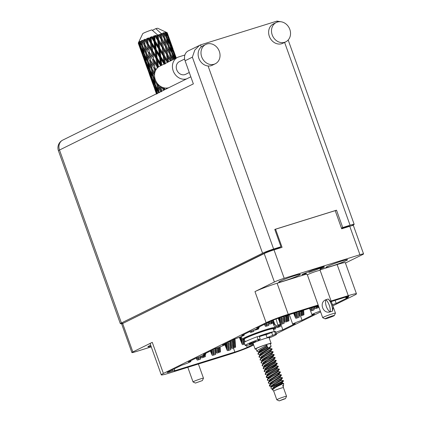 <?xml version="1.0" encoding="UTF-8"?>
<svg xmlns="http://www.w3.org/2000/svg" width="422" height="422" viewBox="0 0 422 422"><rect width="100%" height="100%" fill="white"/><g stroke="black" fill="none" stroke-linecap="round" stroke-linejoin="round"><path stroke-width="0.63" d="M150.665 345.217A11.51 0.802 160.3 0 0 147.922 346.784A11.51 0.802 160.3 0 0 151.034 346.251M294.941 275.608A11.51 0.802 160.3 0 0 284.011 279.506A11.51 0.802 160.3 0 0 278.742 282.139A11.51 0.802 160.3 0 0 284.212 280.91A11.51 0.802 160.3 0 0 295.136 277.011A11.51 0.802 160.3 0 0 300.411 274.379A11.51 0.802 160.3 0 0 294.941 275.608M342.078 260.933A11.51 0.802 160.3 0 0 331.149 264.837A11.51 0.802 160.3 0 0 325.879 267.464A11.51 0.802 160.3 0 0 331.349 266.24A11.51 0.802 160.3 0 0 342.274 262.336A11.51 0.802 160.3 0 0 347.549 259.709A11.51 0.802 160.3 0 0 342.078 260.933M318.367 305.591L282.882 316.637A9.6 0.67 -19.7 0 0 270.549 321.29L256.618 328.179A7.385 0.517 160.3 0 1 259.171 327.678A7.385 0.517 160.3 0 1 249.829 331.534L241.7 335.548A7.385 0.517 160.3 0 1 244.254 335.052A7.385 0.517 160.3 0 1 234.912 338.903L222.478 345.048A7.385 0.517 -19.7 0 1 225.031 344.547A7.385 0.517 -19.7 0 1 215.689 348.403L203.256 354.543A7.385 0.517 -19.7 0 1 205.809 354.047A7.385 0.517 -19.7 0 1 196.467 357.898L188.339 361.918A7.385 0.517 -19.7 0 1 190.892 361.417A7.385 0.517 -19.7 0 1 181.55 365.273L167.734 372.098A4.922 0.343 -19.7 0 0 167.128 372.505A4.922 0.343 -19.7 0 0 169.465 371.977L172.487 371.038L172.097 369.941M253.416 344.31L247.186 347.39A9.6 0.67 -19.7 0 1 234.854 352.043L233.424 348.05M320.335 311.093A7.385 0.517 -19.7 0 0 311.927 314.633A7.385 0.517 -19.7 0 0 314.48 314.137L302.046 320.277A7.385 0.517 160.3 0 0 292.704 324.133A7.385 0.517 160.3 0 0 295.258 323.632L282.824 329.777L280.857 324.281M302.046 320.277L300.438 315.788M331.307 301.561L346.536 296.819A4.922 0.343 -19.7 0 1 348.878 296.297A4.922 0.343 -19.7 0 1 348.271 296.703L346.546 297.552A4.922 0.343 160.3 0 0 345.94 297.958A4.922 0.343 160.3 0 0 348.282 297.431L336.186 303.407L335.1 300.38M152.268 342.353L163.404 373.449A17.233 1.203 160.3 0 0 161.278 374.868L150.148 343.772A17.233 1.203 -19.7 0 1 152.268 342.353L132.846 351.948A7.633 0.533 160.3 0 0 131.907 352.576A7.633 0.533 160.3 0 0 135.531 351.763L151.255 346.868M131.907 352.576L121.726 324.143A7.633 0.533 -19.7 0 1 122.665 323.51L264.214 253.569A7.633 0.533 -19.7 0 1 274.015 249.866L282.07 247.355L275.571 229.209L335.2 210.647L341.699 228.798L349.754 226.287A7.633 0.533 -19.7 0 1 353.383 225.475L363.564 253.912A7.633 0.533 160.3 0 0 359.934 254.724L284.196 278.304A7.633 0.533 160.3 0 0 274.395 282.002L254.972 291.602A17.233 1.203 -19.7 0 1 277.106 283.241L306.783 274.005M163.404 373.449L266.108 322.698L254.972 291.602M345.439 263.033L362.625 254.54A7.633 0.533 160.3 0 0 363.564 253.912M331.101 300.997L348.266 295.653A17.233 1.203 160.3 0 1 356.458 293.812A17.233 1.203 160.3 0 1 354.332 295.231L332.831 305.855M320.62 311.89L276.32 333.786M253.659 344.98L251.628 345.982A17.233 1.203 160.3 0 1 229.499 354.343L169.47 373.027A17.233 1.203 160.3 0 1 161.278 374.868M174.244 368.881L174.829 370.516A4.922 0.343 160.3 0 1 174.223 370.917L234.854 352.043M174.829 370.516A4.922 0.343 160.3 0 0 172.487 371.038M332.42 304.726A7.385 0.517 -19.7 0 1 336.186 303.407M282.824 329.777A7.385 0.517 160.3 0 0 275.814 332.378M277.106 283.241L288.237 314.337L318.162 305.022M288.237 314.337A17.233 1.203 160.3 0 0 266.108 322.698M279.153 248.263L278.968 247.746M274.833 229.573L275.571 229.209M320.018 269.885L337.131 264.557A17.233 1.203 -19.7 0 1 345.323 262.716L356.458 293.812M320.029 269.157L324.191 267.485L324.117 266.509L313.071 269.948L302.094 274.363L302.168 275.334L306.699 273.925M323.869 266.588L324.191 267.485M186.719 78.845L186.698 78.851A11.695 9.986 -116.3 0 1 173.199 70.849A11.695 9.986 -116.3 0 1 177.588 57.387A11.695 9.986 -116.3 0 1 178.833 56.891L184.883 55.008M168.821 87.692L168.8 87.697A11.695 9.986 -116.3 0 1 155.296 79.695A11.695 9.986 -116.3 0 1 159.685 66.233L177.588 57.387M289.83 29.424A10.772 9.2 63.7 0 0 276.246 22.514A10.772 9.2 63.7 0 0 272.206 34.91A10.772 9.2 63.7 0 0 285.789 41.82A10.772 9.2 63.7 0 0 289.83 29.424M276.246 22.514L273.377 23.927A10.772 9.2 63.7 0 0 269.336 36.329A10.772 9.2 63.7 0 0 282.919 43.239L285.789 41.82M219.329 51.368A10.772 9.2 63.7 0 0 205.746 44.458A10.772 9.2 63.7 0 0 201.7 56.854A10.772 9.2 63.7 0 0 215.289 63.769A10.772 9.2 63.7 0 0 219.329 51.368M205.746 44.458L202.876 45.877A10.772 9.2 63.7 0 0 201.268 46.932A10.772 9.2 63.7 0 0 198.836 58.273A10.772 9.2 63.7 0 0 208.083 65.98A10.772 9.2 63.7 0 0 212.419 65.183L215.289 63.769M189.283 72.5L185.654 74.293A7.079 6.045 -116.3 0 1 176.723 69.751A7.079 6.045 -116.3 0 1 179.382 61.607L184.63 59.011M199.58 45.281L194.795 50.081L192.369 57.165L185.079 60.768A8.614 7.359 -116.3 0 1 188.312 50.851L200.534 44.896L276.98 21.1L280.941 21.759M351.721 225.717L353.108 225.031A8.614 0.601 160.3 0 0 354.169 224.325A8.614 0.601 160.3 0 0 350.075 225.242L342.722 227.532L336.513 210.193L274.775 229.41L280.983 246.749L273.63 249.038A8.614 0.601 160.3 0 0 262.563 253.216L192.369 57.165M185.079 60.768L193.36 83.888L59.497 150.032L121.415 322.967L262.563 253.216M121.415 322.967A8.614 0.601 160.3 0 0 120.354 323.674A8.614 0.601 160.3 0 0 123.783 322.957M126.637 321.548L268.745 251.085L278.114 248.168L280.983 246.749M342.722 227.532L341.467 228.154M346.91 227.173L349.221 226.034L341.562 228.418M336.513 210.193L335.258 210.815M296.924 316.632L296.782 317.914L296.107 318.251A0.86 0.443 72.7 0 1 296.075 318.262A0.86 0.443 72.7 0 1 295.442 317.708L293.628 313.288M301.387 314.406L301.482 314.722A0.86 0.443 72.7 0 1 301.345 315.661L300.67 315.994L299.23 314.722M303.756 313.504L303.898 313.973A0.86 0.443 72.7 0 1 303.766 314.907L300.67 315.994M299.451 314.917L299.198 317.165L298.523 317.497A0.86 0.443 72.7 0 1 298.491 317.513A0.86 0.443 72.7 0 1 298.454 317.518M296.782 317.914L299.198 317.165M311.842 309.263L311.7 310.545L311.025 310.877A0.86 0.443 72.7 0 1 310.993 310.893A0.86 0.443 72.7 0 1 310.36 310.339L309.537 308.34M316.305 307.037L316.4 307.353A0.86 0.443 72.7 0 1 316.263 308.287L315.587 308.624L314.147 307.348M318.89 307.047A0.86 0.443 72.7 0 1 318.684 307.538L315.587 308.624M314.369 307.543L314.116 309.79L313.44 310.128A0.86 0.443 72.7 0 1 313.409 310.138A0.86 0.443 72.7 0 1 313.372 310.149M311.7 310.545L314.116 309.79M215.384 348.556L214.666 349.268A0.86 0.443 72.7 0 1 214.629 349.279A0.86 0.443 72.7 0 1 214.592 349.289M213.374 349.543L215.341 348.936M235.028 338.866A0.86 0.443 72.7 0 1 234.822 339.309L232.184 340.253M230.301 341.182L229.584 341.894A0.86 0.443 72.7 0 1 229.547 341.91A0.86 0.443 72.7 0 1 229.51 341.915M228.291 342.173L230.259 341.562M198.335 358.447L198.192 359.729L197.517 360.061A0.86 0.443 72.7 0 1 197.485 360.072A0.86 0.443 72.7 0 1 196.852 359.518L196.235 358.014M202.797 356.221L202.892 356.537A0.86 0.443 72.7 0 1 202.76 357.471L202.08 357.803L200.64 356.532M205.166 355.313L205.308 355.783A0.86 0.443 72.7 0 1 205.176 356.717L202.08 357.803M200.861 356.727L200.608 358.974L199.933 359.307A0.86 0.443 72.7 0 1 199.901 359.322A0.86 0.443 72.7 0 1 199.864 359.328M198.192 359.729L200.608 358.974M213.252 351.072L213.11 352.354L212.435 352.686A0.86 0.443 72.7 0 1 212.403 352.702A0.86 0.443 72.7 0 1 211.77 352.148L211.153 350.645M217.715 348.846L217.81 349.163A0.86 0.443 72.7 0 1 217.678 350.102L216.998 350.434L215.558 349.158M220.084 347.944L220.231 348.408A0.86 0.443 72.7 0 1 220.094 349.347L216.998 350.434M215.779 349.353L215.531 351.605L214.851 351.937A0.86 0.443 72.7 0 1 214.819 351.948A0.86 0.443 72.7 0 1 214.782 351.959M213.11 352.354L215.531 351.605M228.17 343.703L228.028 344.985L227.352 345.317A0.86 0.443 72.7 0 1 227.321 345.333A0.86 0.443 72.7 0 1 226.688 344.774L226.071 343.271M232.633 341.477L232.728 341.794A0.86 0.443 72.7 0 1 232.596 342.727L231.921 343.06L230.475 341.788M235.001 340.57L235.149 341.039A0.86 0.443 72.7 0 1 235.012 341.973L231.921 343.06M230.697 341.984L230.449 344.231L229.774 344.563A0.86 0.443 72.7 0 1 229.737 344.579A0.86 0.443 72.7 0 1 229.7 344.584M228.028 344.985L230.449 344.231M213.442 353.741L213.3 355.023L212.625 355.356A0.86 0.443 72.7 0 1 212.593 355.371A0.86 0.443 72.7 0 1 211.96 354.818L210.399 351.014M217.905 351.515L218 351.832A0.86 0.443 72.7 0 1 217.868 352.771L217.188 353.103L215.747 351.827M220.273 350.613L220.416 351.078A0.86 0.443 72.7 0 1 220.284 352.017L217.188 353.103M215.969 352.022L215.721 354.269L215.041 354.607A0.86 0.443 72.7 0 1 215.009 354.617A0.86 0.443 72.7 0 1 214.972 354.628M213.3 355.023L215.721 354.269M228.36 346.372L228.218 347.654L227.542 347.986A0.86 0.443 72.7 0 1 227.511 347.997A0.86 0.443 72.7 0 1 226.878 347.443L225.322 343.645M232.823 344.146L232.918 344.463A0.86 0.443 72.7 0 1 232.786 345.396L232.105 345.729L230.665 344.457M235.191 343.239L235.339 343.708A0.86 0.443 72.7 0 1 235.202 344.642L232.105 345.729M230.887 344.653L230.639 346.9L229.958 347.232A0.86 0.443 72.7 0 1 229.927 347.248A0.86 0.443 72.7 0 1 229.89 347.253M228.218 347.654L230.639 346.9M243.199 339.705L243.135 340.28L242.46 340.612A0.86 0.443 72.7 0 1 242.428 340.628A0.86 0.443 72.7 0 1 241.795 340.074L240.493 336.888M243.135 340.28L244.502 339.858M228.55 349.041L228.407 350.323L227.732 350.656A0.86 0.443 72.7 0 1 227.701 350.666A0.86 0.443 72.7 0 1 227.068 350.112L224.863 344.742M233.013 346.815L233.108 347.132A0.86 0.443 72.7 0 1 232.976 348.066L232.295 348.398L230.855 347.127M235.381 345.908L235.523 346.378A0.86 0.443 72.7 0 1 235.392 347.311L232.295 348.398M231.077 347.322L230.829 349.569L230.148 349.901A0.86 0.443 72.7 0 1 230.117 349.917A0.86 0.443 72.7 0 1 230.08 349.922M228.407 350.323L230.829 349.569M243.468 341.667L243.325 342.949L242.65 343.281A0.86 0.443 72.7 0 1 242.618 343.297A0.86 0.443 72.7 0 1 241.985 342.743L239.712 337.194M243.325 342.949L244.206 342.675M270.982 321.147L271.077 321.458L273.493 320.709L273.351 320.24L274.812 324.307A2.706 1.398 72.7 0 0 274.833 324.328L277.054 326.285L280.145 325.198A0.86 0.443 72.7 0 0 280.282 324.26L279.195 320.731M276.014 319.011L277.861 325.014A0.86 0.443 72.7 0 1 277.729 325.953L277.054 326.285M275.83 325.204L275.582 327.456L274.907 327.788A0.86 0.443 72.7 0 1 274.87 327.799A0.86 0.443 72.7 0 1 274.838 327.81M273.525 324.945L273.989 323.616L273.646 322.656M274.796 327.699L275.582 327.456M198.219 357.307L198.097 358.394L197.422 358.726A0.86 0.443 72.7 0 1 197.39 358.737A0.86 0.443 72.7 0 1 196.757 358.183L196.62 357.851M202.866 355.556A0.86 0.443 72.7 0 1 202.665 356.136L201.985 356.469L201.547 356.084M205.229 354.485A0.86 0.443 72.7 0 1 205.081 355.382L201.985 356.469M200.65 356.426L200.519 357.64L199.838 357.972A0.86 0.443 72.7 0 1 199.806 357.988A0.86 0.443 72.7 0 1 199.77 357.993M198.097 358.394L200.519 357.64M213.157 349.738L213.015 351.02L212.34 351.352A0.86 0.443 72.7 0 1 212.308 351.368A0.86 0.443 72.7 0 1 211.675 350.814L211.533 350.455M217.683 347.723L217.715 347.828A0.86 0.443 72.7 0 1 217.583 348.767L216.908 349.099L216.001 348.298M220.068 346.852L220.136 347.074A0.86 0.443 72.7 0 1 219.999 348.013L216.908 349.099M215.637 348.424L215.436 350.271L214.756 350.603A0.86 0.443 72.7 0 1 214.724 350.613A0.86 0.443 72.7 0 1 214.687 350.624M213.015 351.02L215.436 350.271M228.075 342.369L227.933 343.65L227.258 343.983A0.86 0.443 72.7 0 1 227.226 343.999A0.86 0.443 72.7 0 1 226.593 343.439L226.45 343.086M232.538 340.143L232.633 340.459A0.86 0.443 72.7 0 1 232.501 341.393L231.826 341.725L230.881 340.897M234.906 339.235L235.054 339.705A0.86 0.443 72.7 0 1 234.917 340.638L231.826 341.725M230.554 341.055L230.354 342.896L229.679 343.228A0.86 0.443 72.7 0 1 229.642 343.244A0.86 0.443 72.7 0 1 229.605 343.25M227.933 343.65L230.354 342.896M213.347 352.407L213.205 353.689L212.53 354.021A0.86 0.443 72.7 0 1 212.498 354.037A0.86 0.443 72.7 0 1 211.865 353.483L210.778 350.83M217.81 350.181L217.905 350.497A0.86 0.443 72.7 0 1 217.773 351.436L217.093 351.769L215.653 350.492M220.178 349.279L220.321 349.743A0.86 0.443 72.7 0 1 220.189 350.682L217.093 351.769M215.874 350.687L215.626 352.934L214.946 353.272A0.86 0.443 72.7 0 1 214.914 353.283A0.86 0.443 72.7 0 1 214.877 353.293M213.205 353.689L215.626 352.934M228.265 345.038L228.123 346.32L227.447 346.652A0.86 0.443 72.7 0 1 227.416 346.662A0.86 0.443 72.7 0 1 226.783 346.109L225.696 343.455M232.728 342.812L232.823 343.128A0.86 0.443 72.7 0 1 232.691 344.062L232.016 344.394L230.57 343.123M235.096 341.904L235.244 342.374A0.86 0.443 72.7 0 1 235.107 343.308L232.016 344.394M230.792 343.318L230.544 345.565L229.869 345.898A0.86 0.443 72.7 0 1 229.832 345.913A0.86 0.443 72.7 0 1 229.795 345.919M228.123 346.32L230.544 345.565M228.455 347.707L228.313 348.989L227.637 349.321A0.86 0.443 72.7 0 1 227.606 349.332A0.86 0.443 72.7 0 1 226.973 348.778L224.942 343.83M232.918 345.481L233.013 345.797A0.86 0.443 72.7 0 1 232.881 346.731L232.2 347.063L230.76 345.792M235.286 344.574L235.434 345.043A0.86 0.443 72.7 0 1 235.297 345.977L232.2 347.063M230.982 345.987L230.734 348.234L230.053 348.567A0.86 0.443 72.7 0 1 230.022 348.583A0.86 0.443 72.7 0 1 229.985 348.588M228.313 348.989L230.734 348.234M243.373 340.332L243.23 341.614L242.555 341.947A0.86 0.443 72.7 0 1 242.523 341.962A0.86 0.443 72.7 0 1 241.89 341.409L240.102 337.041M242.555 341.947L244.976 341.198A0.86 0.443 72.7 0 1 244.939 341.208A0.86 0.443 72.7 0 1 244.902 341.219M243.23 341.614L244.939 341.082M243.563 343.002L243.42 344.283L242.745 344.616A0.86 0.443 72.7 0 1 242.713 344.632A0.86 0.443 72.7 0 1 242.08 344.078L239.337 337.336M243.42 344.283L244.644 343.904M277.861 326.032L277.956 326.348A0.86 0.443 72.7 0 1 277.824 327.287L277.148 327.62L275.703 326.343M280.229 325.13L280.377 325.594A0.86 0.443 72.7 0 1 280.24 326.533L277.148 327.62M275.925 326.538L275.677 328.791L275.002 329.123A0.86 0.443 72.7 0 1 274.965 329.134A0.86 0.443 72.7 0 1 274.928 329.144M273.467 329.476L275.677 328.791M281.817 321.337L281.674 322.619L280.999 322.951A0.86 0.443 72.7 0 1 280.968 322.967A0.86 0.443 72.7 0 1 280.335 322.413L278.557 318.082M286.28 319.111L286.374 319.428A0.86 0.443 72.7 0 1 286.237 320.361L285.562 320.699L284.122 319.422M288.648 318.209L288.79 318.673A0.86 0.443 72.7 0 1 288.659 319.612L285.562 320.699M284.344 319.618L284.09 321.865L283.415 322.202A0.86 0.443 72.7 0 1 283.384 322.213A0.86 0.443 72.7 0 1 283.347 322.223M281.674 322.619L284.09 321.865M296.735 313.963L296.592 315.245L295.917 315.582A0.86 0.443 72.7 0 1 295.885 315.593A0.86 0.443 72.7 0 1 295.252 315.039L294.429 313.04M301.197 311.742L301.292 312.053A0.86 0.443 72.7 0 1 301.155 312.992L300.48 313.324L299.04 312.053M303.566 310.835L303.708 311.304A0.86 0.443 72.7 0 1 303.576 312.238L300.48 313.324M299.261 312.248L299.008 314.495L298.333 314.828A0.86 0.443 72.7 0 1 298.301 314.844A0.86 0.443 72.7 0 1 298.264 314.849M296.592 315.245L299.008 314.495M311.526 307.717L310.835 308.208A0.86 0.443 72.7 0 1 310.803 308.224A0.86 0.443 72.7 0 1 310.418 308.065M313.947 306.968L313.251 307.459A0.86 0.443 72.7 0 1 313.219 307.469A0.86 0.443 72.7 0 1 313.182 307.48M311.51 307.875L313.926 307.121M281.627 318.668L281.485 319.95L280.809 320.282A0.86 0.443 72.7 0 1 280.778 320.298A0.86 0.443 72.7 0 1 280.145 319.744L279.348 317.803M286.09 316.442L286.185 316.758A0.86 0.443 72.7 0 1 286.047 317.692L285.372 318.03L283.932 316.753M288.458 315.54L288.601 316.004A0.86 0.443 72.7 0 1 288.469 316.943L285.372 318.03M284.154 316.948L283.901 319.196L283.225 319.533A0.86 0.443 72.7 0 1 283.194 319.544A0.86 0.443 72.7 0 1 283.157 319.554M281.485 319.95L283.901 319.196M296.418 312.422L295.727 312.913A0.86 0.443 72.7 0 1 295.695 312.924A0.86 0.443 72.7 0 1 295.31 312.765M298.839 311.668L298.143 312.159A0.86 0.443 72.7 0 1 298.111 312.174A0.86 0.443 72.7 0 1 298.074 312.18M296.402 312.581L298.818 311.826M251.581 330.938L251.459 332.024L250.784 332.357A0.86 0.443 72.7 0 1 250.752 332.372A0.86 0.443 72.7 0 1 250.119 331.819L249.982 331.481M256.228 329.186A0.86 0.443 72.7 0 1 256.022 329.767L255.347 330.104L254.909 329.714M258.586 328.121A0.86 0.443 72.7 0 1 258.438 329.018L255.347 330.104M254.012 330.057L253.875 331.27L253.2 331.608A0.86 0.443 72.7 0 1 253.168 331.618A0.86 0.443 72.7 0 1 253.131 331.629M251.459 332.024L253.875 331.27M266.519 323.373L266.377 324.655L265.702 324.987A0.86 0.443 72.7 0 1 265.67 324.998A0.86 0.443 72.7 0 1 265.037 324.444L264.889 324.091M271.077 321.458A0.86 0.443 72.7 0 1 270.94 322.397L270.265 322.73L269.326 321.896M273.493 320.709A0.86 0.443 72.7 0 1 273.361 321.643L270.265 322.73M268.999 322.06L268.793 323.901L268.118 324.233A0.86 0.443 72.7 0 1 268.086 324.249A0.86 0.443 72.7 0 1 268.049 324.254M266.377 324.655L268.793 323.901M281.31 317.138L280.619 317.613A0.86 0.443 72.7 0 1 280.588 317.629A0.86 0.443 72.7 0 1 280.229 317.502M283.732 316.373L283.035 316.864A0.86 0.443 72.7 0 1 283.004 316.875A0.86 0.443 72.7 0 1 282.967 316.885M281.295 317.281L283.711 316.526M281.912 322.672L281.769 323.954L281.094 324.286A0.86 0.443 72.7 0 1 281.063 324.302A0.86 0.443 72.7 0 1 280.43 323.748L278.161 318.225M286.374 320.446L286.469 320.762A0.86 0.443 72.7 0 1 286.332 321.696L285.657 322.033L284.217 320.757M288.743 319.544L288.885 320.008A0.86 0.443 72.7 0 1 288.748 320.947L285.657 322.033M284.439 320.952L284.185 323.199L283.51 323.537A0.86 0.443 72.7 0 1 283.478 323.547A0.86 0.443 72.7 0 1 283.442 323.558M281.769 323.954L284.185 323.199M296.83 315.297L296.687 316.579L296.012 316.917A0.86 0.443 72.7 0 1 295.98 316.927A0.86 0.443 72.7 0 1 295.347 316.373L294.028 313.166M301.292 313.071L301.387 313.388A0.86 0.443 72.7 0 1 301.25 314.327L300.575 314.659L299.135 313.388M303.661 312.169L303.803 312.639A0.86 0.443 72.7 0 1 303.671 313.572L300.575 314.659M299.356 313.583L299.103 315.83L298.428 316.162A0.86 0.443 72.7 0 1 298.396 316.178A0.86 0.443 72.7 0 1 298.359 316.183M296.687 316.579L299.103 315.83M311.747 307.928L311.605 309.21L310.93 309.542A0.86 0.443 72.7 0 1 310.898 309.558A0.86 0.443 72.7 0 1 310.265 309.004L309.943 308.213M316.352 306.214A0.86 0.443 72.7 0 1 316.168 306.952L315.492 307.29L314.823 306.694M316.168 306.952L318.584 306.203L315.492 307.29M314.195 306.889L314.021 308.456L313.346 308.793A0.86 0.443 72.7 0 1 313.314 308.804A0.86 0.443 72.7 0 1 313.277 308.814M311.605 309.21L314.021 308.456M281.722 320.003L281.579 321.284L280.904 321.617A0.86 0.443 72.7 0 1 280.873 321.633A0.86 0.443 72.7 0 1 280.24 321.079L278.953 317.94M286.185 317.777L286.28 318.093A0.86 0.443 72.7 0 1 286.142 319.027L285.467 319.364L284.027 318.088M288.553 316.875L288.695 317.339A0.86 0.443 72.7 0 1 288.564 318.278L285.467 319.364M284.249 318.283L283.995 320.53L283.32 320.868A0.86 0.443 72.7 0 1 283.289 320.878A0.86 0.443 72.7 0 1 283.252 320.889M281.579 321.284L283.995 320.53M296.64 312.633L296.497 313.915L295.822 314.248A0.86 0.443 72.7 0 1 295.79 314.258A0.86 0.443 72.7 0 1 295.157 313.704L294.836 312.913M301.245 310.919A0.86 0.443 72.7 0 1 301.06 311.658L300.385 311.99L299.715 311.394M303.661 310.165A0.86 0.443 72.7 0 1 303.481 310.903L300.385 311.99M299.087 311.589L298.913 313.161L298.238 313.493A0.86 0.443 72.7 0 1 298.206 313.509A0.86 0.443 72.7 0 1 298.169 313.514M296.497 313.915L298.913 313.161M266.614 324.708L266.472 325.984L265.797 326.322A0.86 0.443 72.7 0 1 265.765 326.333A0.86 0.443 72.7 0 1 265.132 325.779L264.515 324.275M271.077 322.482L271.172 322.793A0.86 0.443 72.7 0 1 271.035 323.732L270.36 324.064L268.919 322.793M273.445 321.575L273.588 322.044A0.86 0.443 72.7 0 1 273.456 322.978L270.36 324.064M269.141 322.988L268.888 325.235L268.213 325.568A0.86 0.443 72.7 0 1 268.181 325.584A0.86 0.443 72.7 0 1 268.144 325.589M266.472 325.984L268.888 325.235M281.532 317.333L281.39 318.615L280.714 318.948A0.86 0.443 72.7 0 1 280.683 318.963A0.86 0.443 72.7 0 1 280.05 318.41L279.744 317.666M286.137 315.619A0.86 0.443 72.7 0 1 285.952 316.358L285.277 316.695L284.607 316.099M288.553 314.87A0.86 0.443 72.7 0 1 288.374 315.609L285.277 316.695M283.98 316.294L283.806 317.861L283.13 318.199A0.86 0.443 72.7 0 1 283.099 318.209A0.86 0.443 72.7 0 1 283.062 318.22M281.39 318.615L283.806 317.861M273.451 320.018A0.86 0.443 72.7 0 1 273.266 320.309L270.629 321.253M268.74 322.186L268.023 322.899A0.86 0.443 72.7 0 1 267.991 322.914A0.86 0.443 72.7 0 1 267.954 322.92M266.736 323.178L268.698 322.566M202.354 380.581L203.473 378.233A5.539 0.385 160.3 0 0 203.473 378.202A5.539 0.385 160.3 0 0 200.84 378.798A5.539 0.385 160.3 0 0 195.581 380.67A5.539 0.385 160.3 0 0 193.044 381.936A5.539 0.385 160.3 0 0 193.065 381.957L195.418 383.065L202.354 380.581L195.418 383.065M187.811 367.319L193.044 381.936M283.842 399.001L285.42 398.663L279.179 400.9L283.842 399.001M279.179 400.9L276.827 399.798A5.17 0.359 -19.7 0 1 276.806 399.776A5.17 0.359 -19.7 0 1 279.174 398.595A5.17 0.359 -19.7 0 1 284.085 396.844A5.17 0.359 -19.7 0 1 286.538 396.29A5.17 0.359 -19.7 0 1 286.538 396.321L285.42 398.663M273.709 391.115A5.17 0.359 -19.7 0 1 273.704 391.104A5.17 0.359 -19.7 0 1 276.072 389.923A5.17 0.359 -19.7 0 1 280.978 388.171A5.17 0.359 -19.7 0 1 283.436 387.623A5.17 0.359 -19.7 0 1 283.436 387.633L283.32 385.302M256.154 349.036A8.493 0.591 -19.7 0 1 255.136 349.11A8.493 0.591 -19.7 0 1 259.024 347.169A8.493 0.591 -19.7 0 1 267.089 344.289A8.493 0.591 -19.7 0 1 271.124 343.381A8.493 0.591 -19.7 0 1 270.291 343.977M255.136 349.11L253.068 343.329A8.493 0.591 -19.7 0 1 256.956 341.387A8.493 0.591 -19.7 0 1 265.021 338.513A8.493 0.591 -19.7 0 1 269.057 337.605A12.307 0.86 160.3 0 0 269.758 337.305L267.78 337.732M259.351 336.687A6.462 0.448 -19.7 0 1 262.832 335.511A6.462 0.448 -19.7 0 1 265.897 334.81L274.453 331.349A16.616 1.161 -19.7 0 1 275.466 331.397L276.5 334.287A16.616 1.161 -19.7 0 1 269.189 337.964M267.738 334.002A8.741 0.612 -19.7 0 0 263.892 334.984A8.741 0.612 -19.7 0 0 259.298 336.54A8.493 0.591 -19.7 0 1 263.782 335.042A8.493 0.591 -19.7 0 1 267.548 334.087M276.806 399.776L273.704 391.104L272.575 389.717C273.62 388.425 276.268 386.821 280.524 384.901L283.653 383.324L283.568 384.985L282.429 386.009L283.468 385.961M276.605 385.761L278.858 385.376M283.653 383.324L281.31 383.171M281.928 383.672L278.984 384.442M272.575 389.717L276.188 386.874L282.429 383.07M271.984 389.216L270.84 387.96L270.966 387.391L280.171 382.332A7.506 0.522 -19.7 0 1 282.255 381.731L274.184 386.441L271.984 389.216L272.354 389.448M271.299 386.388L271.815 386.367M272.042 386.13A7.506 0.522 -19.7 0 1 271.283 386.341L271.826 385.37L274.891 383.26L281.136 379.71L282.497 378.059L282.307 377.664L280.361 377.289M261.028 357.708L259.045 357.112L259.794 355.989L263.808 353.483L272.127 349.216L271.958 348.767L268.893 348.493M259.045 357.112L259.155 356.115L259.662 355.63L272.021 348.799M260.516 354.918L258.011 354.222L258.755 353.103L271.093 346.33L270.201 343.714A7.506 0.522 -19.7 0 0 266.63 344.516A7.506 0.522 -19.7 0 0 259.504 347.063A7.506 0.522 -19.7 0 0 256.064 348.778L256.977 351.331L257.721 350.213L266.846 345.122L267.754 347.654L266.657 347.132L266.398 346.409L266.846 345.122M282.255 381.731L283.51 381.008L283.399 380.586L280.277 380.28M280.171 382.332L283.399 380.586M271.9 386.705L269.394 386.009L270.138 384.89L274.152 382.385L282.476 378.117M269.394 386.009L269.5 385.017L270.011 384.526L282.365 377.695M270.866 383.82L268.36 383.123L269.104 382L273.118 379.494L281.442 375.227L281.274 374.773L278.203 374.499M268.36 383.123L268.466 382.126L268.978 381.641L281.332 374.81M278.156 375.401L275.329 376.071M269.305 380.823L267.326 380.233L268.07 379.109L272.084 376.603L280.408 372.336L280.24 371.882L278.288 371.508L278.145 370.854M267.326 380.233L267.432 379.236L267.938 378.75L280.298 371.919M268.735 377.674L266.293 377.342L267.036 376.218L271.051 373.713L279.369 369.445L279.206 368.997L276.136 368.717M266.293 377.342L266.398 376.345L266.904 375.86L279.264 369.028M267.759 375.147L265.253 374.451L266.002 373.333L278.335 366.554L278.167 366.106L275.102 365.832M265.253 374.451L265.359 373.454L265.871 372.969L278.23 366.138M275.049 366.734L272.227 367.398M266.203 372.157L264.219 371.56L264.963 370.442L277.301 363.669L277.133 363.215L275.186 362.841M264.219 371.56L264.325 370.569L264.837 370.078L277.196 363.247M265.338 369.735L265.079 369.013L263.186 368.67L263.929 367.551L276.268 360.778L276.099 360.325L274.152 359.95L274.01 359.296M263.186 368.67L263.291 367.678L263.803 367.187L276.157 360.356M264.135 366.375L262.152 365.779L262.895 364.661L266.91 362.155L275.234 357.888L275.065 357.434L272 357.16M262.152 365.779L262.257 364.787L262.769 364.297L275.123 357.471M271.947 358.062L269.12 358.732M263.623 363.59L261.118 362.894L261.862 361.77L265.876 359.264L274.047 355.113L274.031 354.543L272.079 354.169M261.118 362.894L261.223 361.897L261.73 361.411L274.089 354.58M262.584 360.699L260.084 360.003L260.828 358.879L264.842 356.374L273.161 352.106L272.997 351.653L269.927 351.378M268.608 352.971L265.865 353.61M260.084 360.003L260.189 359.006L260.696 358.521L273.055 351.69M269.874 352.286L267.052 352.95M272.28 385.919L269.384 385.808M270.803 383.45L270.265 383.492M271.246 383.028L270.28 383.123M269.769 380.56L269.225 380.602M269.178 377.247L266.282 377.141M266.662 371.893L266.124 371.93M263.56 363.221L263.022 363.263M262.526 360.33L261.983 360.372M262.969 359.908L262.004 360.003M260.453 354.554L259.915 354.591M260.896 354.132L259.931 354.222M258.011 354.222L258.116 353.225L258.628 352.739L267.754 347.654M160.729 36.677L159.453 34.557A15.387 1.071 -19.7 0 1 159.917 34.409A15.387 1.071 -19.7 0 1 160.376 34.266L161.309 39.23L168.974 52.666M166.273 52.159L163.256 47.19L162.459 41.504L165.429 46.51L166.854 54.718L170.451 60.91M168.679 61.791L168.003 56.996L170.361 60.958M138.527 42.796A15.387 1.071 -19.7 0 1 138.585 42.754L140.537 47.253L142.14 52.782L138.527 42.796L138.817 42.084L138.353 42.949L139.112 45.275L138.268 43.06A15.387 1.071 -19.7 0 1 138.274 43.055A15.387 1.071 -19.7 0 1 138.353 42.949M138.87 42.564A15.387 1.071 -19.7 0 1 139.218 42.364L139.846 44.732L138.87 42.564L139.038 41.915L138.585 42.754M139.666 42.121A15.387 1.071 -19.7 0 1 139.798 42.052L142.003 46.467L143.311 52.091L140.906 47.037L139.666 42.121L139.809 41.467L139.218 42.364M140.347 41.778A15.387 1.071 -19.7 0 1 140.932 41.498L141.444 43.909L140.299 41.214L139.798 42.052M141.623 41.182A15.387 1.071 -19.7 0 1 141.824 41.092L144.25 45.444L145.305 51.141L142.631 46.172L141.602 40.591L140.932 41.498M145.094 45.085L144.287 40.037A15.387 1.071 -19.7 0 1 144.53 39.937L147.141 44.241L147.99 49.996L142.599 40.749A15.387 1.071 -19.7 0 1 143.39 40.412L143.802 42.849L142.33 40.264L141.824 41.092M144.287 40.037L144.081 39.515L143.39 40.412M145.495 39.547A15.387 1.071 -19.7 0 1 146.434 39.172L146.772 41.63L144.999 39.14L144.53 39.937M147.473 38.766A15.387 1.071 -19.7 0 1 147.758 38.655L150.48 42.944L151.197 48.72L148.143 43.846L147.473 38.766L147.093 38.307L146.434 39.172M148.839 38.244A15.387 1.071 -19.7 0 1 149.873 37.859L150.169 40.317L148.839 38.244L148.143 37.901L147.758 38.655M150.997 37.442A15.387 1.071 -19.7 0 1 151.298 37.331L154.072 41.62L154.732 47.396L151.588 42.527L150.997 37.442L150.448 37.036L149.873 37.859M152.432 36.925A15.387 1.071 -19.7 0 1 153.497 36.545L153.777 39.003L152.432 36.925L151.561 36.63L151.298 37.331M154.631 36.15A15.387 1.071 -19.7 0 1 154.927 36.049L157.686 40.364L158.361 46.103L155.212 41.219L154.631 36.15L153.935 35.791L153.497 36.545M156.045 35.67A15.387 1.071 -19.7 0 1 157.074 35.321L157.374 37.758L156.045 35.67L155.043 35.406L154.927 36.049M158.144 34.973A15.387 1.071 -19.7 0 1 158.424 34.884L161.093 39.246L161.869 44.932L158.783 39.995L158.144 34.973L157.585 35.19L157.327 34.657L157.074 35.321M157.327 34.657L151.799 29.888A8.002 0.559 -19.7 0 0 142.736 33.67L138.274 43.055M138.284 43.107L141.897 53.225M143.58 57.925L147.447 68.723M142.705 55.551L140.843 50.102L142.9 55.282L144.656 60.757L142.705 55.551M144.656 60.757L144.989 61.253M142.14 52.782L142.71 53.657M139.445 45.771L139.112 45.275M140.779 49.49L140.843 50.102M143.575 55.008L142.9 55.282M159.453 34.557L158.424 34.884M161.32 33.982A15.387 1.071 -19.7 0 1 161.557 33.908L164.084 38.344L165.023 43.951L162.085 38.94L161.32 33.982L160.376 34.266M152.347 30.352L155.823 28.638L161.557 33.908M155.823 28.638A8.002 0.559 -19.7 0 1 157.765 28.29L167.186 32.716L166.326 32.32L167.043 32.673L170.599 42.68L166.991 32.673L166.131 32.299L166.737 32.673L167.402 34.952L166.426 32.705L165.435 32.373L166.01 32.768L168.093 37.389L169.533 42.786L167.059 37.579L165.883 32.795L164.97 32.457L165.909 35.226L164.807 33.027L163.731 32.737L166.468 37.711L167.629 43.218L164.902 38.117L163.952 33.238L163.029 32.921L163.636 35.812L162.433 33.654L161.357 33.401M162.433 33.654A15.387 1.071 -19.7 0 1 163.198 33.438M164.807 33.027A15.387 1.071 -19.7 0 1 165.366 32.9M166.426 32.705A15.387 1.071 -19.7 0 1 166.737 32.673M167.186 32.716A15.387 1.071 -19.7 0 1 167.228 32.763A15.387 1.071 -19.7 0 1 167.233 32.779L168.03 35.01L167.186 32.716M175.267 55.271L173.584 50.577M176.248 58.051L175.304 55.335L176.28 58.036M169.718 39.779L168.04 35.095M173.089 49.121L169.76 39.842L173.089 49.121M174.402 52.882L176.148 58.173L173.969 52.84L172.334 47.522L174.402 52.882M175.557 58.394L174.682 55.277L175.927 58.21M174.012 54.253L174.682 55.277M173.969 52.84L173.257 53.066M171.896 46.863L172.334 47.522M173.6 50.767L173.574 50.498M171.554 45.117L170.899 45.312M171.358 45.096L172.946 50.44L170.62 45.17L169.132 39.784L171.358 45.096M173.637 52.877L175.077 58.283L172.603 53.061L171.263 47.628L173.637 52.877M173.991 59.164L173.184 55.546L174.761 58.785M172.16 53.889L173.184 55.546M175.119 58.611L175.077 58.283M172.603 53.061L171.823 53.325M170.404 46.283L171.263 47.628M173.078 51.621L172.946 50.44M170.62 45.17L169.871 45.418M168.468 38.766L169.132 39.784M170.678 43.445L170.599 42.68M168.425 37.358L167.713 37.579M168.056 35.284L168.03 35.01M170.156 45.254L171.453 50.709L168.847 45.555L167.634 40.053L170.156 45.254M172.012 53.198L173.178 58.716L170.446 53.599L169.364 48.061L172.012 53.198M171.648 60.325L170.91 56.131L172.872 59.718M170.446 53.599L169.644 53.889L170.91 56.131M173.3 59.507L173.178 58.716M168.847 45.555L168.046 45.834L169.364 48.061M171.717 52.618L171.453 50.709M166.616 38.402L167.634 40.053M169.723 44.352L169.533 42.786M167.059 37.579L166.279 37.843M167.534 36.139L167.402 34.952M168.135 45.74L169.18 51.294L166.337 46.241L165.366 40.639L168.135 45.74M169.628 53.831L170.572 59.444L167.629 54.422L166.753 48.794L169.644 53.889L169.18 51.294M167.629 54.422L166.854 54.718L168.003 56.996M170.82 60.731L170.572 59.444M166.337 46.241L165.54 46.531L166.753 48.794M164.902 38.117L164.095 38.402L165.366 40.639M168.046 45.834L167.629 43.218M166.173 37.131L165.909 35.226M166.637 54.733L167.413 60.43L164.327 55.482L163.599 49.775L166.854 54.718L167.945 62.155M165.34 63.827L164.649 58.083L167.381 62.43M164.327 55.482L163.63 55.762L167.65 62.298M163.23 55.846L163.91 61.601L160.756 56.701L160.096 50.946L163.23 55.846L163.63 55.762L164.649 58.083M167.861 62.198L167.413 60.43M163.256 47.19L162.512 47.475L166.854 54.718L165.023 43.951M162.206 47.528L162.918 53.246L159.79 48.335L159.105 42.59L162.206 47.528L162.512 47.475L163.599 49.775M165.429 46.51L163.636 35.812M162.085 38.94L161.309 39.23L162.459 41.504M161.373 33.48L163.43 37.183M161.774 65.199L161.051 59.323L164.211 64.213M166.279 88.093L166.695 88.741M164.701 89.728L164.464 87.945M167.08 88.05L167.323 88.43M167.46 88.362L167.318 88.019M161.71 65.104L161.283 65.447M158.487 66.956L157.443 60.641L160.582 65.516L161.251 65.457M160.756 56.701L160.175 56.949L164.696 64.091L163.91 61.601M159.616 57.107L160.281 62.889L157.132 58.009L156.467 52.238L159.616 57.107L160.175 56.949L161.051 59.323M159.79 48.335L159.147 48.604L163.63 55.762L162.918 53.246M158.667 48.725L159.321 54.485L156.166 49.611L155.507 43.83L158.667 48.725L159.147 48.604L160.096 50.946M158.783 39.995L158.086 40.275L162.512 47.475L161.869 44.932M157.686 40.364L158.086 40.275L159.105 42.59M161.093 39.246L164.696 64.091M158.693 34.847L161.309 39.23L160.529 34.272M160.582 65.516L160.613 65.779M163.351 87.676L163.409 88.098L163.103 87.597M161.478 86.916L163.53 90.308M161.679 91.221L160.94 86.621M162.75 87.475L164.242 89.955M164.295 89.928L163.409 88.098M158.15 66.428L157.817 66.602L158.181 67.182M156.035 69.625L154.874 67.715L154.046 61.95L157.084 66.834L157.817 66.602L158.013 67.32M157.132 58.009L156.715 58.215L161.209 65.331L160.281 62.889M156.029 58.426L156.747 64.213L153.687 59.328L152.933 53.562L156.029 58.426L156.715 58.215L157.443 60.641M156.166 49.611L155.66 49.838L160.175 56.949L159.321 54.485M155.032 50.023L155.713 55.804L152.6 50.935L151.899 45.149L155.032 50.023L155.66 49.838L156.467 52.238M155.212 41.219L154.631 41.467L159.147 48.604L158.361 46.103M154.072 41.62L154.631 41.467L155.507 43.83M155.043 35.406L158.086 40.275L157.374 37.758M157.084 66.834L157.242 68.037M155.365 70.949L155.27 70.321L155.481 70.68M159.864 85.914L160.439 89.316L157.506 83.64M159.268 92.645L158.129 86.958L160.893 91.917M158.994 86.784L161.51 91.305M156.905 84.701L158.081 90.377L155.533 85.355L154.267 79.726L156.905 84.701L157.707 84.411L158.129 86.958M161.695 91.632L160.439 89.316M154.874 67.715L155.918 69.825M154.668 73.433L152.099 68.891L151.076 63.173L153.946 68.1L154.737 67.826L155.27 70.321M153.687 59.328L153.45 59.476L157.817 66.602L156.747 64.213M152.685 59.729L153.539 65.489L150.638 60.568L149.726 54.839L152.685 59.729L153.45 59.476L154.046 61.95M152.6 50.935L152.273 51.109L156.715 58.215L155.713 55.804M151.54 51.347L152.316 57.112L149.33 52.222L148.502 46.457L151.54 51.347L152.273 51.109L152.933 53.562M151.588 42.527L151.166 42.727L155.66 49.838L154.732 47.396M150.48 42.944L151.166 42.727L151.899 45.149M151.561 36.63L154.631 41.467L153.777 39.003M153.946 68.1L154.747 72.985M156.377 82L153.719 77.152L152.585 71.471L154.526 74.968M157.543 93.51L156.135 87.908L158.646 92.94M155.903 86.099L156.135 87.908M159.432 92.65L158.081 90.377M153.096 77.448L154.405 83.076L151.999 78.017L150.591 72.42L153.096 77.448L153.882 77.152L154.267 79.726M157.707 84.411L156.398 82.126M153.444 71.292L154.658 73.486M151.361 69.219L152.532 74.879L149.989 69.873L148.718 64.228L151.361 69.219L152.163 68.928L152.585 71.471M150.638 60.568L153.539 65.489M149.799 60.932L150.854 66.639L148.175 61.659L147.041 55.984L149.799 60.932L150.601 60.647L151.076 63.173M149.33 52.222L152.316 57.112M148.402 52.608L149.346 58.336L146.55 53.399L145.532 47.681L148.402 52.608L149.193 52.333L149.726 54.839M148.143 43.846L147.906 43.988L152.273 51.109L151.197 48.72M147.141 44.241L147.906 43.988L148.502 46.457M148.143 37.901L151.166 42.727L150.169 40.317M155.032 85.613L156.483 91.199L154.22 86.088L152.669 80.549L155.032 85.613L155.792 85.323M156.673 94.095L154.964 88.599L157.179 93.726M154.848 87.533L154.964 88.599M157.264 92.418L156.483 91.199M152.5 79.093L152.669 80.549M155.354 84.6L154.405 83.076M150.359 70.616L150.591 72.42M153.882 77.152L152.532 74.879M147.552 61.955L148.86 67.589L146.45 62.525L145.047 56.933L147.552 61.955L148.338 61.659L148.718 64.228M152.163 68.928L150.854 66.639M147.9 55.809L149.346 58.336M145.812 53.731L146.988 59.391L144.44 54.38L143.174 48.736L145.812 53.731L146.613 53.436L147.041 55.984M144.25 45.444L145.057 45.159L147.99 49.996M144.081 39.515L145.532 47.681M144.999 39.14L147.906 43.988L146.772 41.63M149.488 70.131L150.939 75.707L148.676 70.606L147.125 65.057L149.488 70.131L150.248 69.841M151.63 78.234L153.233 83.762L149.414 73.106L151.63 78.234L152.353 77.949M153.993 86.257L155.75 91.743L151.936 81.093L153.993 86.257L154.663 85.983M154.674 88.9L156.43 93.811M156.082 92.239L155.75 91.743M151.878 80.475L151.936 81.093M153.803 84.637L153.233 83.762M149.304 72.046L149.414 73.106M151.714 76.92L150.939 75.707M146.951 63.595L147.125 65.057M149.81 69.118L148.86 67.589M144.815 55.129L145.047 56.933M148.338 61.659L146.988 59.391M142.003 46.467L142.794 46.177L143.174 48.736M146.613 53.436L145.305 51.141M145.775 49.084L145.057 45.159L143.802 42.849M143.939 54.638L145.39 60.219L143.132 55.113L141.576 49.564L143.939 54.638L144.704 54.348M146.081 62.736L147.684 68.274L143.87 57.624L146.081 62.736L146.803 62.451M148.449 70.775L150.2 76.245L146.387 65.595L148.449 70.775L149.119 70.5M149.124 73.412L152.991 84.21M150.533 76.746L150.2 76.245M146.387 65.595L146.328 64.983M148.259 69.15L147.684 68.274M143.87 57.624L143.76 56.559M146.165 61.427L145.39 60.219M141.576 49.564L141.407 48.108M144.266 53.626L143.311 52.091M142.794 46.177L141.444 43.909M141.259 46.969L140.537 47.253M139.846 44.732L140.626 45.945M259.419 351.663L258.881 351.705M259.483 352.027L256.977 351.331M260.337 349.949L260.596 350.666M270.966 387.391L272.084 386.093L281.395 380.18M268.466 382.126L270.017 380.312L279.322 374.398M271.346 375.728L269.705 375.912M266.398 376.345L267.944 374.53L277.254 368.87L277.112 367.963M269.278 369.946L267.638 370.131M264.325 370.569L265.876 368.754L268.941 366.644L275.186 363.094L275.044 362.187M262.257 364.787L263.808 362.973L273.118 357.059M265.137 358.389L263.502 358.573M260.189 359.006L261.735 357.191L271.045 351.278M263.07 352.607L261.429 352.792M258.116 353.225L259.667 351.41L266.657 347.132M282.429 386.009L283.468 385.186M271.599 386.626L271.288 386.352L271.546 387.074M269.531 380.844L269.215 380.57L269.758 379.589L279.069 373.929L280.408 372.336M279.443 374.467L279.185 373.744L277.576 373.839M273.161 374.678L271.088 375.005M267.406 375.517L267.147 374.794L267.685 373.808L276.996 368.148L278.335 366.554M265.079 369.013L265.617 368.031L268.682 365.921L274.928 362.371L276.268 360.778M263.323 363.506L263.006 363.231L263.55 362.25L266.614 360.14L272.976 356.405L273.234 357.128M266.952 357.339L264.879 357.666M261.197 358.178L260.938 357.455L261.476 356.469L270.787 350.809L272.127 349.216M259.187 351.948L258.871 351.674L259.409 350.693L266.398 346.409M274.453 384.395L272.812 384.584M269.5 385.017L271.051 383.202L274.115 381.092L280.361 377.542L280.219 376.635M267.432 379.236L268.978 377.421L278.404 371.576M265.359 373.454L266.91 371.64L276.22 365.732M268.244 367.056L266.604 367.245M263.291 367.678L264.842 365.863L274.268 360.019M266.176 361.274L264.536 361.464M261.223 361.897L262.769 360.082L272.084 354.422L271.937 353.515M259.155 356.115L260.701 354.301L270.011 348.387M262.036 349.717L261.207 349.827L261.07 349.442M272.522 389.807L272.322 389.242L272.86 388.261L282.17 382.601L283.51 381.008M282.545 383.134L282.286 382.411L280.968 382.459M270.565 383.735L270.249 383.461L270.792 382.48L280.102 376.82L281.442 375.227M268.498 377.954L268.181 377.685L268.719 376.698L278.035 371.038L279.369 369.445M266.43 372.178L266.113 371.903L266.651 370.917L269.721 368.807L276.078 365.072L276.336 365.795M270.059 366.006L267.986 366.333M264.299 366.845L264.04 366.122L264.583 365.141L273.894 359.481L275.234 357.888M262.289 360.615L261.972 360.346L262.51 359.359L271.826 353.699L273.161 352.106M260.221 354.833L259.905 354.564L260.443 353.578L269.753 347.918L271.093 346.33M147.093 38.307L151.319 64.577M150.448 37.036L155.285 71.149M153.935 35.791L157.928 67.393M160.814 86.547L161.626 91.247M157.348 34.736L161.225 65.473M164.174 87.887L164.459 89.849M167.65 87.971L167.687 88.251M169.644 53.889L170.863 60.71M255.954 341.356L249.929 343.476A12.307 0.86 160.3 0 0 249.265 344.036A12.307 0.86 160.3 0 0 251.38 343.788L253.116 343.223M253.195 343.687A16.616 1.161 -19.7 0 1 253.11 343.714A16.616 1.161 -19.7 0 1 245.214 345.491L244.174 342.601A16.616 1.161 -19.7 0 1 257.125 336.745L259.161 336.155L260.195 339.04L258.143 340.412M245.214 345.491A16.616 1.161 -19.7 0 1 258.158 339.636L260.195 339.04M266.883 337.737L275.487 334.24A16.616 1.161 -19.7 0 1 276.5 334.287M258.987 336.16A15.387 1.071 -19.7 0 1 266.994 333.454A15.387 1.071 -19.7 0 1 272.691 331.892M245.187 341.773L244.259 339.177A15.387 1.071 -19.7 0 1 251.306 335.664A15.387 1.071 -19.7 0 1 265.918 330.447A15.387 1.071 -19.7 0 1 273.229 328.807L274.163 331.418M244.412 339.604A16.68 1.166 -19.7 0 1 243.109 339.678A16.68 1.166 -19.7 0 1 250.214 335.991A16.68 1.166 -19.7 0 1 266.519 330.152A16.68 1.166 -19.7 0 1 274.432 328.464A16.68 1.166 -19.7 0 1 273.382 329.229M243.109 339.678L242.323 339.309A17.291 1.208 -19.7 0 1 242.254 339.246A17.291 1.208 -19.7 0 1 250.177 335.295A17.291 1.208 -19.7 0 1 266.598 329.429A17.291 1.208 -19.7 0 1 274.817 327.588A17.291 1.208 -19.7 0 1 274.806 327.678L274.432 328.464M334.329 315.529L335.448 313.182A6.768 0.475 160.3 0 0 335.453 313.145A6.768 0.475 160.3 0 0 332.235 313.868A6.768 0.475 160.3 0 0 325.805 316.162A6.768 0.475 160.3 0 0 322.703 317.708A6.768 0.475 160.3 0 0 322.73 317.734L325.082 318.837A4.922 0.343 160.3 0 0 327.403 318.293A4.922 0.343 160.3 0 0 334.329 315.529A4.922 0.343 160.3 0 0 331.993 316.025A4.922 0.343 160.3 0 0 327.182 317.75A4.922 0.343 160.3 0 0 325.082 318.837M330.305 311.805L332.52 311.114L330.204 311.853C322.999 314.395 318.684 302.384 325.868 299.731L325.963 299.683A9.906 5.106 72.7 0 1 330.305 311.805L330.204 311.853A7.633 3.93 72.7 0 1 325.868 299.736M328.216 299.029L331.587 302.352L333.264 307.037L332.52 311.114A9.906 5.106 -107.3 0 0 328.179 298.998L325.963 299.683M302.263 274.295A11.51 0.802 160.3 0 0 305.939 273.488M320.335 268.334A11.51 0.802 160.3 0 0 323.658 266.651M246.506 345.491L247.186 347.39M122.665 323.51L132.846 351.948M274.395 282.002L264.214 253.569M359.934 254.724L349.754 226.287M274.015 249.866L284.196 278.304M277.307 248.421L277.444 248.801M169.243 371.355L169.465 371.977M348.271 296.703L348.15 296.365M346.314 296.888L346.546 297.552M348.266 295.653L337.131 264.557M186.698 78.851L168.8 87.697M350.075 225.242L284.607 42.406M277.328 22.071L276.98 21.1M200.534 44.896L201.268 46.932M208.083 65.98L273.63 249.038M120.354 323.674L58.436 150.744A8.614 0.601 -19.7 0 1 59.497 150.032A8.614 7.359 -116.3 0 1 62.73 140.115L190.828 76.815M301.345 315.661L303.766 314.907M301.482 314.722L303.898 313.973M296.107 318.251L298.523 317.497M316.263 308.287L318.684 307.538M316.4 307.353L318.737 306.625M311.025 310.877L313.44 310.128M232.86 339.916L234.822 339.309M227.616 342.506L229.584 341.894M202.76 357.471L205.176 356.717M202.892 356.537L205.308 355.783M197.517 360.061L199.933 359.307M217.678 350.102L220.094 349.347M217.81 349.163L220.231 348.408M212.435 352.686L214.851 351.937M232.596 342.727L235.012 341.973M232.728 341.794L235.149 341.039M227.352 345.317L229.774 344.563M217.868 352.771L220.284 352.017M218 351.832L220.416 351.078M212.625 355.356L215.041 354.607M232.786 345.396L235.202 344.642M232.918 344.463L235.339 343.708M227.542 347.986L229.958 347.232M242.46 340.612L244.544 339.968L242.428 340.628M232.976 348.066L235.392 347.311M233.108 347.132L235.523 346.378M227.732 350.656L230.148 349.901M242.65 343.281L244.243 342.785L242.618 343.297M273.846 324.877L275.033 324.502M277.729 325.953L280.145 325.198M277.861 325.014L280.282 324.26M202.665 356.136L205.081 355.382M197.422 358.726L199.838 357.972M217.583 348.767L219.999 348.013M217.715 347.828L220.136 347.074M212.34 351.352L214.756 350.603M232.501 341.393L234.917 340.638M232.633 340.459L235.054 339.705M227.258 343.983L229.679 343.228M217.773 351.436L220.189 350.682M217.905 350.497L220.321 349.743M212.53 354.021L214.946 353.272M232.691 344.062L235.107 343.308M232.823 343.128L235.244 342.374M227.447 346.652L229.869 345.898M232.881 346.731L235.297 345.977M233.013 345.797L235.434 345.043M227.637 349.321L230.053 348.567M242.745 344.616L244.681 344.014L242.713 344.632M277.824 327.287L280.24 326.533M277.956 326.348L280.377 325.594M286.237 320.361L288.659 319.612M286.374 319.428L288.79 318.673M280.999 322.951L283.415 322.202M301.155 312.992L303.576 312.238M301.292 312.053L303.708 311.304M295.917 315.582L298.333 314.828M310.835 308.208L313.251 307.459M286.047 317.692L288.469 316.943M286.185 316.758L288.601 316.004M280.809 320.282L283.225 319.533M295.727 312.913L298.143 312.159M256.022 329.767L258.438 329.018M250.784 332.357L253.2 331.608M270.94 322.397L273.361 321.643M265.702 324.987L268.118 324.233M280.619 317.613L283.035 316.864M286.332 321.696L288.748 320.947M286.469 320.762L288.885 320.008M281.094 324.286L283.51 323.537M301.25 314.327L303.671 313.572M301.387 313.388L303.803 312.639M296.012 316.917L298.428 316.162M310.93 309.542L313.346 308.793M286.142 319.027L288.564 318.278M286.28 318.093L288.695 317.339M280.904 321.617L283.32 320.868M301.06 311.658L303.481 310.903M295.822 314.248L298.238 313.493M271.035 323.732L273.456 322.978M271.172 322.793L273.588 322.044M265.797 326.322L268.213 325.568M285.952 316.358L288.374 315.609M280.714 318.948L283.13 318.199M271.409 320.889L273.266 320.309M266.06 323.51L268.023 322.899M253.764 342.094L253.981 342.696M257.125 336.745L258.158 339.636M274.453 331.349L275.487 334.24M271.594 332.325L272.628 335.216M251.09 342.975L251.38 343.788M266.05 334.741L267.084 337.626M308.83 272.412A9.231 0.644 160.3 0 0 321.617 267.29M320.825 267.775L320.831 267.775C320.588 267.369 320.356 268.234 320.14 270.375A6.768 0.475 160.3 0 0 316.922 271.098A6.768 0.475 160.3 0 0 310.492 273.393A6.768 0.475 160.3 0 0 307.39 274.938L322.703 317.708M304.273 273.488A9.231 0.644 160.3 0 0 305.396 273.372M345.634 297.099L345.94 297.958M344.621 227.463L344.758 227.843M311.927 314.633L310.46 310.539M292.704 324.133L289.307 314.633M259.171 327.678L258.939 327.029M244.254 335.052L244.022 334.403M225.031 344.547L224.799 343.898M205.809 354.047L205.577 353.399M190.892 361.417L190.66 360.768M62.73 140.115A8.614 8.614 0 0 0 58.436 150.744M354.169 224.325L288.179 40.011M296.075 318.262L298.491 317.513M310.993 310.893L313.409 310.138M227.6 342.516L229.547 341.91M197.485 360.072L199.901 359.322M212.403 352.702L214.819 351.948M227.321 345.333L229.737 344.579M212.593 355.371L215.009 354.617M227.511 347.997L229.927 347.248M227.701 350.666L230.117 349.917M197.39 358.737L199.806 357.988M212.308 351.368L214.724 350.613M227.226 343.999L229.642 343.244M212.498 354.037L214.914 353.283M227.416 346.662L229.832 345.913M227.606 349.332L230.022 348.583M242.523 341.962L244.939 341.208M280.968 322.967L283.384 322.213M295.885 315.593L298.301 314.844M310.803 308.224L313.219 307.469M280.778 320.298L283.194 319.544M295.695 312.924L298.111 312.174M250.752 332.372L253.168 331.618M265.67 324.998L268.086 324.249M280.588 317.629L283.004 316.875M281.063 324.302L283.478 323.547M295.98 316.927L298.396 316.178M310.898 309.558L313.314 308.804M280.873 321.633L283.289 320.878M295.79 314.258L298.206 313.509M265.765 326.333L268.181 325.584M280.683 318.963L283.099 318.209M266.045 323.521L267.991 322.914M198.398 364.022L203.473 378.202M286.538 396.29L283.436 387.623M271.124 343.381L269.057 337.605M146.893 67.24L144.076 59.386M141.344 51.742L138.532 43.893M167.539 33.633L167.228 32.763M156.409 93.826L155.169 90.361M152.437 82.733L149.62 74.868M254.851 342.284L254.677 341.809M281.511 380.248L281.252 379.526M269.473 381.293L269.215 380.57M263.265 363.954L263.006 363.231M271.161 351.347L270.903 350.624M259.129 352.396L258.871 351.674M272.934 356.516L274.2 354.997M270.507 384.184L270.249 383.461M268.439 378.407L268.181 377.685M266.372 372.626L266.113 371.903M262.231 361.068L261.972 360.346M260.163 355.287L259.905 354.564M270.127 348.456L269.869 347.733M268.793 378.038L266.852 377.664M276.041 365.183L277.301 363.669M274.817 327.588L273.213 323.099M242.254 339.246L241.294 336.561M320.14 270.375L331.587 302.352M333.264 307.037L335.453 313.145M307.39 274.938C306.024 273.477 305.296 272.95 305.206 273.366"/></g></svg>
